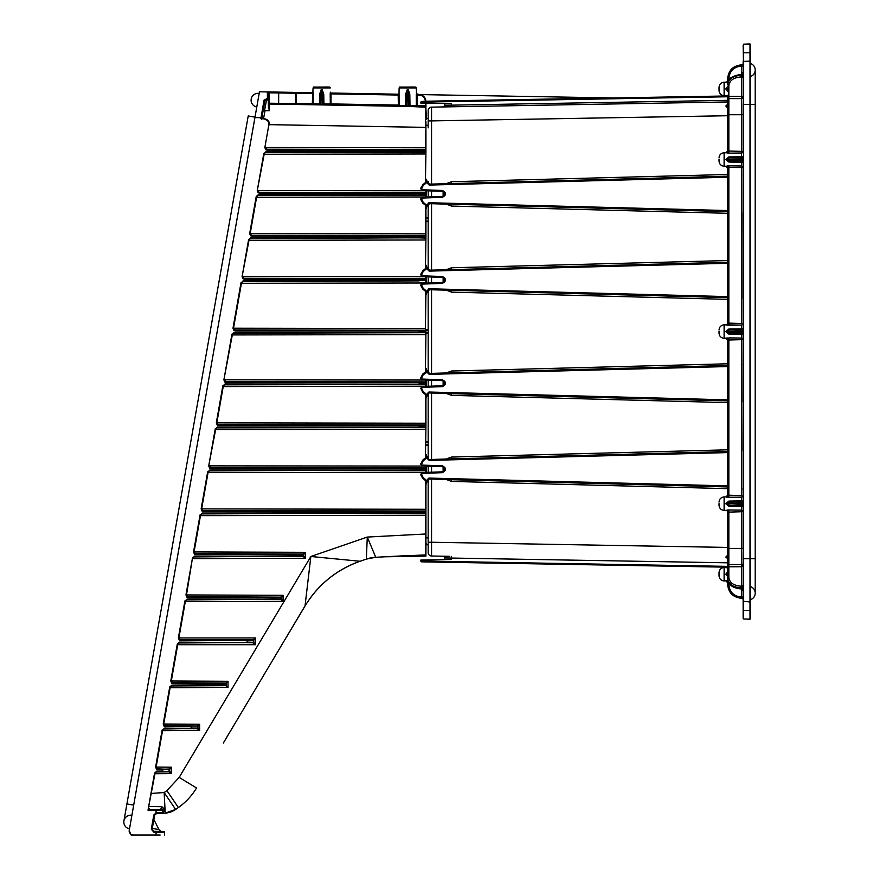 <?xml version="1.0" encoding="UTF-8"?>
<svg xmlns="http://www.w3.org/2000/svg" width="879" height="879" viewBox="0 0 879 879"><rect width="100%" height="100%" fill="white"/><g stroke="black" fill="none" stroke-linecap="round" stroke-linejoin="round"><path stroke-width="1.32" d="M750.018 599.808A6.878 6.878 0 0 0 750.018 586.48A6.878 6.878 0 0 1 750.018 599.808A6.878 6.878 0 0 0 750.018 586.48M750.018 63.343A6.878 6.878 0 0 1 750.018 76.671A6.878 6.878 0 0 0 750.018 63.343A6.878 6.878 0 0 1 750.018 76.671M425.93 442.027L428.172 442.071L425.93 442.027M428.172 444.785L425.93 444.829M425.93 330.174L428.172 330.207L425.93 330.174L428.172 330.207L428.172 332.932L425.93 332.976M425.93 218.322L428.172 218.355L425.93 218.322M428.172 221.079L425.93 221.112M425.93 208.73L426.447 206.082L425.766 207.894M426.447 207.048L426.447 208.532L426.447 207.048M426.447 181.448L426.447 179.272L426.447 181.448M425.766 179.909L426.447 180.755L425.93 179.074M426.447 190.765L426.447 197.039M428.172 118.379L425.93 118.423L426.447 119.258L425.93 117.314M426.447 119.258L426.447 118.412L426.447 119.258M426.447 118.412L425.93 109.139L425.93 118.918M426.447 292.125L426.447 294.575L426.447 292.125M425.766 293.938L426.447 293.092L425.93 294.751M426.447 267.491L426.447 265.315L426.447 267.491M425.93 265.139L426.447 266.798L425.766 265.963M426.447 276.808L426.447 283.082M426.447 395.374L426.447 397.824L426.447 395.374M425.766 397.187L426.447 396.341L425.93 398M426.447 370.751L426.447 368.576L426.447 370.751M425.766 369.213L426.447 370.048L425.93 368.4M426.447 380.069L426.447 386.331M426.447 544.738L426.447 543.892L425.93 544.76L428.172 544.771L428.172 551.616L428.172 542.244L428.172 552.572L428.172 544.771L425.93 544.727M425.93 484.076L426.447 481.417L425.766 483.23M426.447 482.395L426.447 483.868L426.447 482.395M426.447 456.794L426.447 454.619L426.447 456.794M425.766 455.256L426.447 456.091L425.93 454.443M426.447 466.112L426.447 472.375M743.14 597.302L743.14 598.039L743.14 597.05L741.612 597.05L741.634 598.247A1.549 1.549 0 0 1 743.14 599.797L743.634 588.655L740.931 588.556L740.931 587.842L743.634 587.875L740.953 586.172L740.931 587.842C732.833 587.205 728.405 584.03 727.647 578.294L727.647 512.149L727.647 548.397L728.834 548.397L728.834 509.985L726.098 510.369M741.964 589.82L743.14 591.062L743.14 601.643M743.118 565.593L741.612 564.527L741.447 566.757L728.834 566.779L727.647 565.768L728.834 564.549L741.612 564.527L743.118 565.593L741.447 566.757L741.447 586.183A1.725 1.22 0 0 0 743.14 584.964L743.14 570.449M750.018 610.356L743.634 610.356L743.14 618.453L743.14 601.247L750.018 601.983L750.018 619.201L743.634 618.97L750.018 619.201M743.14 590.93L743.14 588.512M743.14 591.435L743.14 590.644M743.14 588.798L743.14 591.029M743.14 592.578L743.14 593.721L743.14 592.578M743.14 591.248L743.14 589.545M743.14 589.084L743.14 590.842M743.14 585.084L743.14 584.502M743.14 557.143L743.634 587.875L743.634 558.725L750.018 558.725L750.018 104.425L755.182 104.425L755.182 558.725L750.018 558.725L750.018 601.983L743.14 601.247M750.018 61.156L743.634 61.387L743.634 44.17L750.018 43.95L750.018 104.425L743.634 104.425L743.634 75.275L740.931 75.308L740.931 74.583L743.634 74.484L738.536 74.825M743.14 63.64L743.14 63.343A1.549 1.549 0 0 1 741.634 64.892L741.612 66.101L741.634 64.892L741.612 66.101L741.634 64.892L740.931 64.914C732.833 65.958 728.405 70.54 727.647 78.681L727.647 80.45L727.647 78.681L727.647 80.45L727.647 78.681L728.834 78.681C729.526 71.254 733.558 67.068 740.953 66.123L741.612 66.101L741.634 64.892L741.612 66.101L743.14 66.101L743.14 72.078L741.964 73.331M743.14 63.343L743.14 65.881M743.14 97.305L743.14 78.187A1.725 1.22 180 0 0 741.447 76.967L741.447 96.393L743.118 97.547L741.612 98.624L743.118 97.547M743.14 80.978L743.14 76.814M743.14 72.485L743.14 74.341M743.634 74.374L743.14 45.29M743.14 61.409L743.14 64.222M728.834 153.166L741.612 153.001A1.549 1.428 180 0 0 743.14 151.573L743.14 114.742L743.14 151.419L727.647 151.001A1.725 1.725 0 0 1 725.955 152.726L728.834 153.166L728.834 114.742L727.647 114.742L727.647 151.001L727.647 96.976M727.647 104.337L725.966 105.865L727.647 104.997L727.647 97.756M727.647 104.997L725.966 105.865M449.828 106.82L451.498 106.788L451.509 105.15L444.807 105.216L451.509 105.15L451.509 103.59L428.359 103.184L429.227 103.206L429.183 101.162L727.647 95.954L427.941 101.184L426.886 102.063L428.293 102.008L427.414 101.195A0.857 0.857 0 0 1 428.293 102.008L425.919 101.228L425.59 99.349M420.777 102.03L423.184 101.272L420.766 102.162L426.886 102.063L426.952 103.162L422.645 103.085L422.645 102.14L423.184 101.272L427.425 101.195L428.359 103.184L429.227 103.206L428.359 103.184L428.293 102.008L429.183 102.03M442.335 100.942C446.609 100.865 446.609 100.865 442.335 100.942C446.609 100.865 446.609 100.865 442.335 100.942M428.359 103.184L444.807 103.48L442.324 103.436L444.807 103.48L444.807 105.216L444.807 103.48L442.324 103.436L451.509 103.59M420.766 103.052L420.766 102.162L420.766 103.052L422.645 103.085M447.092 106.864L444.356 106.908L447.092 106.864M444.807 105.216A1.725 1.725 0 0 1 443.126 106.93M428.172 110.578A3.439 3.439 0 0 1 431.556 107.139A3.439 3.439 0 0 0 428.172 110.578L428.172 120.895L431.556 120.895L431.556 107.139L727.647 101.964L451.498 106.788M426.952 103.162L442.324 103.436M428.172 120.895L428.172 127.873M428.172 190.831L428.172 196.973L428.172 190.831M428.172 206.345L428.172 267.513L428.172 206.345M428.172 276.874L428.172 283.016L428.172 276.874M428.172 292.388L428.172 370.762L428.172 292.388M428.172 380.124L428.172 386.277L428.172 380.124M428.172 395.638L428.172 456.805L428.172 395.638M428.172 466.167L428.172 472.32L428.172 466.167M428.172 535.278L428.172 481.681L428.172 542.244L431.556 542.244L431.556 556.011A3.439 3.439 0 0 1 428.172 552.572A3.439 3.439 0 0 0 431.556 556.011L448.916 556.319M727.647 555.143L725.966 556.945L727.647 558.802M743.14 547.628L743.14 506.798L741.623 505.304L743.634 504.183L743.14 547.628M725.966 106.194L727.647 108.007M741.667 98.613L741.447 96.393L728.834 96.36L727.647 97.371L728.834 98.602L741.612 98.624L741.612 114.742L743.14 114.742L743.14 104.425L743.14 115.523M740.953 157.802L728.834 158.011A1.209 1.209 0 0 0 727.647 159.22L728.834 158.011L741.612 157.791L740.953 157.802L740.931 159.011L727.647 159.747L740.931 159.967L740.931 159.011L743.634 158.956L741.623 157.835L743.14 156.352L743.634 158.956L743.14 104.425L743.14 151.573A1.549 1.428 180 0 1 741.612 153.001L741.612 114.742L728.834 114.742L728.834 85.702C729.537 80.45 733.58 77.539 740.953 76.967L743.634 75.275L743.14 106.007M743.14 93.998L743.14 92.702M743.14 96.888L743.14 97.723M447.092 556.286L444.356 556.231M443.521 556.22L449.828 556.33M443.126 556.209A1.725 1.725 0 0 1 444.807 557.934L444.807 559.67L451.509 559.549L426.952 559.978L444.807 559.67L426.952 559.978L427.425 561.945L421.612 561.846L423.184 561.879L421.612 561.846L423.184 561.879L422.645 560.055L420.766 560.088L421.612 561.846L423.184 561.879M727.647 562.813L444.807 557.934M421.942 560.066L426.952 559.978M444.807 559.67L442.324 559.714M429.183 561.121L428.293 561.11A0.857 0.857 0 0 1 427.425 561.945L726.856 567.175L427.425 561.945A0.857 0.857 0 0 0 428.293 561.132L428.359 559.956L429.227 559.945L428.359 559.956L429.227 559.945L429.183 561.165L727.647 566.373M442.335 562.208C446.609 562.285 446.609 562.285 442.335 562.208C446.609 562.285 446.609 562.285 442.335 562.208M742.997 212.729L743.14 328.328A1.549 1.549 0 0 1 741.612 329.878L728.834 330.097A1.209 1.209 0 0 0 727.647 331.306L728.834 330.097L741.623 329.922L743.14 328.328L743.634 331.042L741.623 329.922L743.14 328.438L743.14 162.626L741.623 161.132L743.634 160.011L743.14 167.439L742.546 166.57L743.14 167.439L742.997 298.783M428.359 183.293L429.238 184.15L428.359 181.997L426.952 181.338M727.647 176.207L429.238 184.15M420.854 187.919L420.766 188.864L422.425 190.633L420.766 188.864L422.645 184.854L426.897 181.382M427.018 181.272L427.029 181.272A0.857 0.857 -118.7 0 0 426.886 181.371L428.293 182.03A0.857 0.857 -118.7 0 0 427.018 181.272A0.857 0.857 0 0 0 426.886 181.371L422.645 184.854L423.184 185.513L421.612 188.886L420.766 188.864L422.645 184.854M421.612 198.918L420.766 198.951L422.645 202.95L423.184 202.291L421.612 198.918L422.425 197.182L420.766 198.885L422.425 197.182L442.324 196.478C445.543 194.764 445.543 193.039 442.324 191.325L422.425 190.633L421.612 188.886M426.952 206.466L428.359 205.807L429.238 203.653L727.647 211.597M427.029 206.532L427.018 206.532A0.857 0.857 -61.3 0 0 428.293 205.774L426.886 206.444A0.857 0.857 -61.3 0 0 427.018 206.532A0.857 0.857 0 0 1 426.886 206.444L422.645 202.95L420.788 199.489M727.647 174.492L451.498 181.722L451.509 183.436L450.455 183.557M450.455 204.258L451.509 204.367L451.498 206.082L446.268 204.137M429.238 203.653L429.183 202.73L428.205 203.016L427.414 205.763L423.184 202.291M743.14 213.366L743.14 260.261M727.647 262.25L429.238 270.194L428.359 268.04L426.952 267.381M420.854 273.962L420.766 274.907L422.425 276.676L420.766 274.907L422.645 270.897L426.897 267.425M427.392 268.062L428.293 268.073A0.857 0.857 -118.7 0 0 427.018 267.326L427.029 267.315A0.857 0.857 -118.7 0 0 426.886 267.414L427.425 269.392L429.183 271.117L429.183 270.26L427.425 269.392M442.324 282.522L442.335 283.39L422.436 284.082L421.612 284.961L423.184 288.334L422.645 288.993L420.766 284.939L422.425 283.225L442.324 282.522C445.543 280.808 445.543 279.082 442.324 277.368L422.425 276.676L421.612 274.929L423.184 271.556L422.645 270.897L426.886 267.414A0.857 0.857 0 0 1 427.018 267.326M426.952 292.509L428.359 291.85L429.227 289.707L727.647 297.64M427.029 292.575L427.018 292.575A0.857 0.857 -61.3 0 0 428.293 291.817L426.886 292.487A0.857 0.857 -61.3 0 0 427.018 292.575A0.857 0.857 0 0 1 426.886 292.487L422.645 288.993L420.788 285.532M422.436 284.082L422.425 283.225L420.766 284.994M727.647 260.536L451.498 267.765L451.509 269.49L450.455 269.6M450.455 290.301L451.509 290.411L451.498 292.125L446.268 290.18M429.227 289.707L428.359 290.564M727.647 365.499L450.455 372.85M420.854 377.212L420.766 378.168L422.425 379.926L421.612 378.179L423.184 374.817L428.293 371.323A0.857 0.857 -118.7 0 0 427.018 370.575L427.029 370.575A0.857 0.857 -118.7 0 0 426.886 370.663L427.425 372.652L429.183 374.366L429.238 373.443L451.509 372.817L451.498 371.015L727.647 363.785M422.656 374.157L426.897 370.674M429.238 373.443L428.359 371.29L426.952 370.63M421.612 388.21L420.766 388.254L422.645 392.254L423.184 391.584L421.612 388.21L422.425 386.474L420.766 388.177L422.425 386.474L442.324 385.782C445.543 384.057 445.543 382.343 442.324 380.618L422.425 379.926L420.766 378.157L422.645 374.146L426.886 370.663A0.857 0.857 0 0 1 427.018 370.575M428.534 393.298L429.227 392.957L428.534 393.298M426.952 395.77L428.359 395.1L428.359 393.814M427.029 395.825L427.018 395.825A0.857 0.857 -61.3 0 0 428.293 395.067L426.886 395.737A0.857 0.857 -61.3 0 0 427.018 395.825A0.857 0.857 0 0 1 426.886 395.737L422.645 392.254L420.766 388.188M450.455 393.55L429.227 392.957M727.647 451.553L450.455 458.893M429.238 459.486L428.359 458.629L429.183 459.552L451.509 458.86L451.498 457.058L727.647 449.828M420.854 463.255L420.766 464.211L422.425 465.969L420.766 464.2L422.645 460.189L426.897 456.717M428.359 458.629L428.359 457.333L426.952 456.673M427.425 457.388L428.293 457.377A0.857 0.857 -118.7 0 0 427.018 456.619L427.029 456.619A0.857 0.857 -118.7 0 0 426.886 456.706L427.425 458.695L429.183 460.409L429.183 459.552L727.647 451.729M442.324 471.825L442.335 472.682L422.436 473.374L422.425 472.517L420.766 474.231L422.425 472.517L442.324 471.825C445.543 470.1 445.543 468.386 442.324 466.661L422.425 465.969L421.612 464.222L423.184 460.86L422.645 460.189L426.886 456.706A0.857 0.857 0 0 1 427.018 456.619M428.534 479.341L429.227 479L428.534 479.341M426.952 481.813L428.359 481.154L428.359 479.857M427.029 481.868L427.018 481.868A0.857 0.857 -61.3 0 0 428.293 481.11L426.886 481.78A0.857 0.857 -61.3 0 0 427.018 481.868A0.857 0.857 0 0 1 426.886 481.78L422.645 478.297L420.788 474.825M450.455 479.593L429.227 479M743.14 402.89L742.997 450.411M741.623 333.218L743.634 332.097L743.14 334.712L741.623 333.218L728.834 333.042L727.647 331.844A1.209 1.209 0 0 0 728.834 333.042L741.612 333.262A1.549 1.549 0 0 1 743.14 334.811L742.997 402.033M742.997 488.076L743.634 503.14L741.623 502.008L743.14 500.525L743.14 334.712L741.612 333.262M727.647 297.454L429.183 289.641L429.183 288.773L428.205 289.059L427.392 291.828L423.184 288.334M427.392 182.019L427.425 183.348L429.183 185.073L429.183 184.216L727.647 176.393M743.14 96.756L743.14 92.35L743.14 96.756M743.14 565.845L743.14 561.967M427.48 561.945A0.857 0.857 0 0 1 427.414 561.945L727.647 567.186L429.183 561.978L429.183 561.165L420.766 560.989L420.766 560.088L420.777 561.11M422.436 561.857L420.766 560.989L421.612 561.846L420.766 560.088L420.777 561.099M742.546 501.634L743.14 500.415A1.549 1.549 0 0 1 741.612 501.964L728.834 502.195L742.546 501.634L741.612 500.92L728.834 501.107L725.955 503.447L727.647 503.392L728.834 502.195A1.209 1.209 0 0 0 727.647 503.392L740.931 504.139L740.931 503.184L725.955 503.876L728.834 506.205L741.612 506.403L741.612 510.15L742.546 510.754L741.612 511.732L742.546 510.754L743.14 511.611L743.14 548.397L743.14 511.611L741.612 510.15L728.834 509.985M727.647 578.69L727.647 578.69C728.405 584.447 732.833 587.732 740.931 588.556L740.931 588.93C732.493 588.051 728.065 584.634 727.647 578.69M743.14 339.525L741.612 338.052L742.546 338.657L741.612 339.646L742.546 338.657L743.14 339.525L743.14 335.426M422.436 473.374L421.612 474.264L423.184 477.627L427.414 481.11L428.205 478.352L429.183 478.077L727.647 485.889M727.647 400.703L429.183 392.891L429.183 392.034L428.205 392.309L427.392 395.089M727.647 571.888L725.955 573.998L727.647 576.547M726.087 567.504L727.383 567.79M727.647 567.823L724.109 567.482L724.109 580.953L728.834 580.536L725.955 580.975A1.725 1.725 180 0 1 727.647 582.7L727.647 584.469L727.647 582.7L728.834 582.129M741.458 586.359L743.14 585.392L743.14 577.624M743.14 570.801L743.14 566.395M725.955 331.79L740.931 332.053L740.931 331.097L725.955 331.79L728.834 334.119L741.612 334.317L742.546 333.602M743.14 156.132A1.549 0.604 0 0 1 741.612 156.737L728.834 156.934L725.955 159.275L727.647 159.747A1.209 1.209 0 0 0 728.834 160.956L727.647 159.747L725.955 159.703L728.834 162.033L741.612 162.23A1.549 0.604 180 0 1 743.14 162.835M727.647 159.22A1.209 1.209 0 0 1 728.834 158.011L728.834 156.934M727.405 337.986L724.109 338.305L724.109 324.834L741.612 325.087L742.546 324.483L741.612 323.505L727.647 323.087L727.647 167.966L728.834 167.406L728.834 165.812L741.612 165.966L742.546 166.57L741.612 167.559L742.546 166.57L741.612 165.966L741.612 161.176L728.834 160.956L741.612 161.176A1.549 1.549 0 0 1 743.14 162.725A1.549 1.549 0 0 0 741.612 161.176L741.623 161.132M727.647 159.747A1.209 1.209 0 0 0 728.834 160.956L728.834 162.033M727.647 503.392A1.209 1.209 0 0 1 728.834 502.195L728.834 501.107M728.834 330.097L728.834 329.021L725.955 331.361M727.647 503.931A1.209 1.209 0 0 0 728.834 505.128L727.647 503.931A1.209 1.209 0 0 0 728.834 505.128L741.612 505.359L728.834 505.128L728.834 506.205M741.623 505.304L741.612 505.359A1.549 1.549 0 0 1 743.14 506.908L741.612 505.359M743.634 61.387L743.634 74.484M741.612 506.403L742.546 505.689M727.405 510.073L728.823 509.985M727.647 495.174L725.955 496.899L728.834 497.338L741.612 497.173L742.546 496.569L741.612 495.591L727.647 495.174L727.647 340.074L727.647 495.174A1.725 1.725 0 0 1 725.955 496.899L724.109 496.921L724.109 510.391L725.955 510.424A1.725 1.725 0 0 1 727.647 512.149L741.612 511.732L741.656 564.538M727.647 340.063L725.955 338.338A1.725 1.725 180 0 1 727.647 340.052L741.612 339.646L741.612 495.591L742.546 496.569L741.612 497.173L727.658 497.272M726.746 497.129L726.12 496.965M741.612 500.92L741.513 497.173M728.834 584.469L727.647 584.469L727.647 582.7L727.647 584.469C728.405 592.6 732.833 597.193 740.931 598.225L741.634 598.247L741.612 597.05L741.634 598.247L741.612 597.05L740.953 597.028C733.558 596.072 729.526 591.886 728.834 584.469L728.834 582.799M740.953 597.028L740.931 598.225L741.634 598.247M727.647 582.7L725.955 580.986M741.612 334.317L741.612 338.052L728.834 337.899L728.834 497.338M742.546 329.548L741.612 328.834L728.834 329.021M728.834 325.252L728.834 167.406L741.612 167.559L741.612 323.505L742.546 324.483L741.612 325.087L727.658 325.186M726.746 325.032L726.12 324.878M741.612 328.834L741.513 325.087M742.546 496.569L743.14 495.701L742.546 496.569M727.405 165.9L728.823 165.812M728.834 165.812L725.955 166.252A1.725 1.725 180 0 1 727.647 167.966L727.647 323.087A1.725 1.725 180 0 1 725.955 324.812M728.834 81.011L727.647 80.45A1.725 1.725 180 0 1 725.955 82.165L728.834 82.604M727.647 86.603L725.955 88.724L727.647 91.262M725.955 82.165L723.714 82.219M726.746 82.395L726.12 82.23M727.405 95.35L725.955 95.701A1.725 1.725 180 0 1 726.856 95.976M743.14 156.242A1.549 1.549 0 0 1 741.612 157.791L741.612 153.001M724.109 82.197C721.022 82.549 719.341 84.263 719.044 87.362L719.044 88.933C719.044 86.911 719.044 86.911 719.044 88.933C719.044 90.955 719.044 90.955 719.044 88.933C719.044 86.911 719.044 86.911 719.044 88.933L719.044 90.504C719.341 93.603 721.022 95.317 724.109 95.668L724.109 82.197C721.022 82.549 719.341 84.263 719.044 87.362L719.044 90.504C719.341 93.603 721.022 95.317 724.109 95.668L726.845 95.976M719.044 574.218C719.044 576.239 719.044 576.239 719.044 574.218C719.044 572.196 719.044 572.196 719.044 574.218L719.044 572.636C719.341 569.548 721.022 567.823 724.109 567.482C721.022 567.823 719.341 569.548 719.044 572.636L719.044 575.811L719.044 572.636M719.044 503.656C719.044 505.678 719.044 505.678 719.044 503.656C719.044 501.634 719.044 501.634 719.044 503.656L719.044 505.238L719.044 503.656M719.044 331.57C719.044 333.591 719.044 333.591 719.044 331.57C719.044 329.548 719.044 329.548 719.044 331.57L719.044 333.152L719.044 331.57M719.044 159.484C719.044 161.505 719.044 161.505 719.044 159.484C719.044 157.462 719.044 157.462 719.044 159.484L719.044 161.055L719.044 159.484M728.834 333.042L728.834 334.119M725.955 574.426L727.647 574.481M727.647 573.943L725.955 573.998M725.955 89.142L727.647 89.197M727.647 88.669L725.955 88.724M728.834 85.702L727.647 84.845C728.405 79.121 732.833 75.935 740.931 75.308L740.953 76.967M741.92 74.188L743.14 72.891L740.931 74.583C732.833 75.407 728.405 78.703 727.647 84.461C728.801 79.846 730.119 77.462 731.592 77.33L740.953 74.572M738.536 588.315L741.447 588.589L743.14 590.249L741.458 588.776L743.634 588.655L743.14 610.356M741.458 76.792L743.14 77.748M725.966 556.945L727.647 558.143M725.966 557.286L727.636 558.374M743.14 548.397L728.834 548.397L728.834 577.448L727.647 578.294M727.647 365.686L429.183 373.509L427.425 372.652M421.612 378.179L420.766 378.157L422.645 374.146L423.184 374.817M421.612 284.961L420.766 284.928M427.425 290.499L428.293 290.499L428.359 291.85M427.425 393.748L428.293 393.748L428.359 395.1M427.414 101.195A0.857 0.857 0 0 1 427.535 101.206L425.919 101.228M727.647 96.767L428.293 102.008M423.184 477.627L422.645 478.297L420.766 474.308L421.612 474.264M427.425 479.791L428.293 479.791L428.359 481.154M727.647 486.757L429.183 478.934L429.183 478.077M421.612 274.929L420.766 274.907L422.645 270.897M428.359 457.333L428.293 458.695L427.425 458.695M421.612 464.222L420.766 464.2L422.645 460.189M427.425 204.455L429.183 203.598L727.647 211.41M428.359 181.997L428.293 183.348L427.425 183.348M725.955 567.449A1.725 1.725 180 0 0 726.856 567.175M131.894 815.294A6.878 6.878 0 0 0 123.818 822.074A6.878 6.878 0 0 0 129.51 828.853A6.878 6.878 0 0 1 123.928 820.876L123.928 820.876A6.878 6.878 0 0 0 129.51 828.853L129.477 829.04M256.789 106.985A6.878 6.878 0 0 1 251.207 99.008A6.878 6.878 0 0 1 259.184 93.427A6.878 6.878 0 0 0 251.207 99.008A6.878 6.878 0 0 0 256.789 106.985A6.878 6.878 0 0 1 251.207 99.008A6.878 6.878 0 0 1 259.184 93.427M294.718 92.405L312.177 92.702L294.718 92.405L312.177 92.702L313.221 93.526L313.023 91.855L312.144 92.702L259.47 91.79L129.51 828.853M255.141 116.358L256.218 110.271M285.994 103.458L295.575 103.634L296.41 104.48L330.987 105.084L331.009 93.866L398.407 95.042L399.242 95.031L399.033 93.361L398.165 94.207L398.396 106.26L405.373 106.381L286.345 104.304L296.41 104.48L296.476 103.315L295.619 103.304L295.487 93.24L269.04 92.8L269.216 103.206L285.994 103.458L286.345 104.304L269.205 104.052L269.216 103.206L268.359 103.206A0.857 0.857 179 0 0 269.205 104.052L269.315 110.677L263.129 110.71L264.865 100.865L268.293 99.668L268.172 92.767A0.857 0.857 0 0 0 267.326 91.921L268.293 91.943M263.469 118.643L262.623 118.489A0.857 0.857 0 0 1 261.931 117.5L260.854 118.709L265.172 118.94C268.205 119.786 269.6 121.785 269.359 124.917C269.6 121.785 268.205 119.786 265.172 118.94L262.601 118.489L261.931 117.5L261.568 119.533L262.392 114.852M264.997 110.875L263.524 118.654M269.392 124.653L425.414 127.378L425.414 105.568L425.425 106.733L411.449 106.491M406.131 105.535L406.977 105.876L405.373 106.381L425.425 106.733L417.096 106.579L425.425 106.733L417.096 106.579L417.075 95.031L419.151 95.075C422.953 95.503 425.04 97.624 425.414 101.437M409.812 94.042L409.153 94.042L409.35 105.623A0.857 0.857 91 0 0 410.196 106.469L409.999 105.623L409.306 105.711L410.108 106.458L417.064 106.579L416.25 105.744L409.999 105.623L409.812 94.042L408.175 89.537L407.296 89.537L405.669 94.042L405.252 106.381L295.289 104.458L319.231 104.876L320.11 104.03L319.231 104.876L319.462 104.03L313.122 103.579L312.298 103.59L312.375 104.755L313.21 103.909L312.342 104.755L296.432 104.48M268.447 108.315L268.172 92.767L267.315 91.921L294.091 92.394L268.776 91.954M268.48 110.128L269.315 110.677M268.381 104.326L268.425 106.744M313.078 87.922C314.946 86.483 309.935 87.296 322.67 87.076C332.416 86.9 329.218 87.142 330.317 87.922L313.078 87.922L312.298 103.59L313.1 103.601M312.298 103.59L296.476 103.315L295.937 92.416M261.898 117.643L264.865 100.865L264.03 100.14L261.03 117.698L254.921 117.588M265.359 147.584L266.864 149.507M266.04 149.232L425.414 149.507L425.425 147.793L265.37 147.507M260.854 118.709L262.601 118.489L261.909 117.5M159.231 835.05L133.542 835.05C130.51 834.72 129.103 833.039 129.301 829.996M161.209 813.416L156.209 813.756L154.638 815.185L152.144 829.304L151.309 829.15L153.814 832.182L156.066 832.226L156.066 835.05L155.44 835.05M156.044 812.921L153.803 815.031L154.638 815.185L156.187 813.767L162.011 813.361L164.406 810.965L162.802 812.493L162.802 810.449L156.044 810.35L156.044 812.921M156.912 768.806L169.548 769.389L171.24 767.202L169.043 768.905L169.043 771.872L171.24 773.575L169.548 771.355L169.548 769.554L162.78 769.718L162.78 771.07L156.759 771.114L155.067 773.07L156.528 771.773M162.538 730.691L155.616 767.048L156.495 769.246L162.78 769.718L157.616 769.015M162.648 730.108L164.12 728.779M170.13 687.664L163.208 724.01L164.087 726.197L191.172 726.768L191.172 727.977L197.94 728.164L197.94 726.439L199.632 724.219L197.423 725.922L197.423 728.812L199.632 730.526L197.94 728.295L163.406 728.999M171.932 685.093L226.332 685.027L226.332 683.532L226.332 685.17L171.932 685.093L169.746 686.938L171.921 685.609L170.24 687.026L163.703 724.098L165.219 725.966M172.976 683.609L170.79 680.983L171.669 683.181L172.976 683.609L219.563 683.862L219.563 685.356M171.273 681.247L172.998 682.961L171.295 681.027L177.811 644.098L179.492 642.769L179.525 642.109L177.316 643.966L179.294 642.769M185.304 601.621L178.887 637.967L180.602 639.89L178.382 637.923L179.261 640.121L247.098 640.033L247.098 642.109L253.866 642.329L253.866 640.187L255.558 637.945L253.35 639.67L253.35 642.988L255.558 644.714L253.866 642.472L178.569 642.988M186.93 599.709L185.414 601.016L186.875 599.709M186.447 595.193L188.172 596.907L185.963 594.94L186.842 597.127L188.161 597.566L274.633 597.863L274.633 598.753L281.39 598.951L281.39 597.522L283.082 595.292L280.884 596.995L280.884 599.61L283.082 601.324L281.39 599.093L186.15 599.939M194.512 556.682L192.501 557.879L186.469 595.028L188.15 597.05L274.622 597.346M202.104 513.677L200.577 514.973L202.247 513.677L200.588 514.951L193.545 551.924L194.435 554.111L296.992 554.902L296.992 555.671L303.76 555.869L303.76 554.55L305.452 552.32L303.244 554.034L303.244 556.539L305.452 558.253L303.76 556.022L193.721 556.923M425.414 513.358L425.93 554.155L425.93 512.842L202.28 513.017L200.588 514.951M209.685 470.65L208.169 471.935L201.137 508.886L202.016 511.084L203.335 511.512L419.151 511.38L419.162 512.644L425.93 512.842L425.93 480.989L425.414 511.007L202.39 510.611M208.048 472.616L425.425 472.232L425.414 470.342L419.437 470.144L209.872 469.99L208.169 471.935M215.641 429.523L208.719 465.87L209.609 468.067L210.916 468.496L419.151 468.342L419.162 469.628L425.93 469.836L425.93 468.65L425.93 470.001L208.883 470.891M215.751 428.952L217.223 427.623M216.816 422.898L218.519 424.821L216.311 422.854L217.19 425.051L218.508 425.48L419.151 425.315L419.162 426.612L425.93 426.82L425.93 425.623L425.93 426.985L425.425 429.227L215.63 429.589M223.332 385.925L224.815 384.595M233.968 332.965L232.441 334.262L223.892 379.838L224.771 382.035L226.09 382.464L419.151 382.288L419.162 383.596L425.93 383.804L425.93 382.596L425.93 383.98L425.425 386.222L223.222 386.573M234.144 332.306L419.437 332.493L234.144 332.306L232.452 334.24M241.439 283.236L232.99 328.219L233.88 330.405L235.187 330.845L419.151 330.647L419.162 331.987L425.93 332.185L425.93 330.954L425.93 332.372L425.93 330.954L235.187 330.845M243.252 280.676L241.549 282.609L243.252 280.676L425.93 280.577L425.93 279.313L425.425 282.994L241.428 283.313M250.724 238.308L249.131 239.604L242.099 276.599L242.978 278.786L244.296 279.225L419.151 279.006L419.151 280.884L243.022 281.335M249.01 240.297L425.425 239.989L425.414 238.077L419.437 237.868L250.834 237.649L249.142 239.582M250.163 233.836L251.899 235.55L249.68 233.583L250.559 235.77L251.877 236.198L419.151 235.979L419.162 237.352L425.93 237.561L425.93 236.286L425.93 237.748L249.812 238.572M256.613 197.182L258.426 194.622L256.228 196.467L258.195 195.281M265.832 152.254L264.304 153.55L257.272 190.556L258.151 192.754L259.47 193.182L419.151 192.951L419.162 194.336L425.93 194.545L425.93 193.259L425.93 194.742L425.425 196.984L256.602 197.27M264.183 154.254L425.425 153.968L425.414 152.045L419.437 151.836L266.007 151.595L264.315 153.528M264.854 147.54L268.853 124.829L264.854 147.54L265.733 149.738L267.051 150.166L419.151 149.913L419.162 151.331L425.93 151.529L425.93 150.232L425.414 152.254L264.975 152.528M148.837 808.405L149.672 809.394L148.013 810.207L155.078 773.059L156.649 771.773M149.166 806.57L161.89 806.702L161.967 809.581L154.352 809.449M130.773 821.667L131.608 816.965M131.883 815.371L132.542 811.669M129.455 829.128L129.707 827.699M292.487 92.877L293.015 92.372L291.641 92.35L295.069 92.405M293.795 92.383L296.377 92.427M282.511 92.185L279.621 92.141M291.96 92.35L289.323 92.306M259.47 91.79L267.326 91.921L268.172 92.767A0.857 0.857 0 0 0 267.326 91.921L268.172 92.767L269.04 92.8L269.051 91.954L277.215 92.614M291.641 92.35L292.993 92.372M294.707 92.394L296.366 93.262M287.18 92.273L288.51 92.295M287.576 92.273L286.356 92.251L287.697 92.273L287.048 92.778M286.422 92.251L287.697 92.273M286.993 92.262L281.137 92.669M156.583 771.773L169.043 771.872L155.836 771.993M170.987 685.972L225.815 685.686L228.024 687.4L228.024 681.302L225.815 683.016L226.332 683.532M425.93 554.792L425.93 556.088L425.93 554.792M425.93 109.139L425.93 108.194M425.93 103.151L425.93 105.59L425.93 103.151L425.93 105.59L425.93 103.151L425.93 105.59L409.999 105.623M409.306 105.711L408.504 105.898L409.35 105.623A0.857 0.857 91 0 0 410.196 106.469L425.93 107.249L425.93 105.59M425.93 150.023L425.93 121.467M425.425 182.579L425.93 151.737M425.93 190.82L425.93 193.061L425.93 190.82M425.93 193.061L259.47 193.182M425.425 197.072L425.93 194.742M425.93 236.099L425.93 205.653L425.414 235.583L250.878 235.275M425.425 268.622L425.93 237.748M425.93 279.126L425.93 276.797L425.414 278.61L243.307 278.302M425.425 283.115L425.93 280.764M425.414 330.163L425.93 291.696L425.414 330.262L234.221 329.922M425.93 330.779L419.151 330.647M419.437 332.493L425.93 332.185L425.414 332.976M425.425 371.872L425.93 332.372L425.425 334.602L232.32 334.943M425.93 382.42L425.93 380.047L425.414 381.904L225.123 381.552M425.425 386.364L425.93 383.98M425.93 425.447L425.93 394.946L425.414 424.931L217.542 424.568M425.425 457.915L425.93 426.985M425.93 468.485L425.93 466.09L425.414 467.969L209.971 467.595M425.414 470.342L425.425 472.408M425.93 127.378L425.425 147.793L425.93 127.378M203.335 511.512L419.162 511.897L425.93 511.688L425.414 511.007L425.93 512.842M286.84 636.506L305.024 606.016L310.858 556.495L360.082 561.263L366.334 559.11L367.29 537.058L375.74 557.275L405.12 555.737M394.682 556.286L385.705 556.759M384.826 556.803L385.551 556.77M425.93 556.088L384.782 556.803L425.458 554.913L385.42 556.77M420.283 94.69L417.272 94.536L416.426 93.69L416.239 95.02L417.075 95.031M416.426 93.69L419.162 94.569C423.282 95.042 425.535 97.327 425.93 101.459M156.759 771.114L155.078 773.059M197.423 728.68L164.34 728.636L162.659 730.053L156.11 767.136L157.802 769.674M163.703 724.098L165.395 726.109L191.172 726.252M171.295 681.071L177.811 644.087M179.525 642.109L247.087 642.626L179.514 642.626L177.822 644.054M280.884 599.456L187.095 599.566L185.414 600.994L178.887 638.011L180.459 639.89M200.478 515.577L194.028 552.177L195.556 553.891M303.244 556.385L194.688 556.55L192.995 557.967M194.05 552.012L195.621 553.891M157.737 769.026L156.121 767.092L171.24 767.202L171.24 773.575L154.957 773.718M156.099 767.301L157.671 769.015M162.78 771.575L169.043 771.74M225.815 683.159L226.332 683.675L219.563 683.862L225.815 683.016L172.075 682.73M179.668 639.67L253.35 639.67L253.866 640.33L247.098 640.549L180.591 640.549M303.244 554.188L303.76 554.704L296.992 554.902L303.244 554.034L194.808 553.649M425.93 468.65L210.916 468.496M425.93 425.623L218.508 425.48M425.93 382.596L226.09 382.464M425.93 279.313L244.296 279.225M425.93 236.286L251.877 236.198M425.93 150.232L267.051 150.166M169.548 769.389L169.548 771.355M281.39 597.489L281.39 599.093M208.059 472.55L201.643 508.93L203.148 510.853M201.643 508.974L203.203 510.853M216.465 427.875L425.414 427.502L217.443 427.48L215.762 428.908M209.235 465.914L210.74 467.837M209.224 465.958L210.795 467.837M224.046 384.848L425.414 384.497L225.035 384.453L223.343 385.881L216.805 422.942L218.377 424.821M232.441 334.295L232.342 334.866M226.024 381.805L224.398 379.882L225.903 381.805M224.398 379.926L225.958 381.805M242.23 281.599L419.151 280.884M243.131 281.335L241.549 282.631L243.076 281.335M235.067 330.185L233.495 328.306L241.549 282.609M244.164 278.566L242.593 276.687L244.109 278.566M257.393 195.556L425.414 195.259L258.415 195.138L256.723 196.555L250.185 233.671M257.778 190.6L259.283 192.523M257.767 190.644L259.338 192.523M265.348 147.628L266.919 149.507M406.175 105.623L405.252 106.381L331.031 105.084L330.295 103.909L323.922 104.118L323.758 94.042L322.132 89.537L321.253 89.537L319.626 94.042L319.462 104.03L320.11 103.788L319.462 103.788M410.141 106.458L408.482 106.469L408.219 89.812L409.153 94.042L409.35 105.623A0.857 0.857 91 0 0 410.196 106.469L410.141 106.458M324.823 104.975L296.41 104.48M405.34 106.381L406.12 105.535L399.231 105.414L399.242 95.031M266.579 99.777L264.48 110.853M421.766 331.152L425.502 331.031M162.45 813.196L165.23 813.13L164.153 792.528L166.889 790.617L179.162 777.41L310.858 556.495L367.29 537.058L425.425 534.014L425.458 554.913M269.051 91.954L267.326 91.921L267.447 98.492L264.03 100.14M269.216 103.502L268.622 103.206M313.221 93.526L313.122 103.579M398.165 94.207L331.218 93.042L330.196 93.844L330.372 92.196L330.273 103.909L399.143 105.073M330.196 93.844L330.306 103.909M330.218 104.238L323.922 103.788M323.285 104.118L322.428 104.37L323.285 104.118L323.109 94.042L322.132 89.537M320.11 104.03L320.286 94.042L321.209 89.812L322.175 89.812L322.428 104.37L320.11 104.03M323.758 94.042L323.109 94.042M320.286 94.042L319.626 94.042M321.253 89.537L320.945 104.909M294.707 103.612L292.257 103.568M322.417 104.931L322.428 104.37M399.231 105.414L398.352 106.26L324.131 104.964L405.252 106.381L405.483 105.535M323.922 104.118L324.131 104.964L323.922 104.118M416.338 105.403L416.239 95.02M405.669 94.042L406.329 94.042L407.252 89.812L408.175 89.537M406.186 105.645L406.329 94.042L406.12 105.535A0.857 0.857 91 0 1 405.252 106.381A0.857 0.857 -89 0 0 406.12 105.535A0.857 0.857 91 0 1 405.252 106.381A0.857 0.857 -89 0 0 406.12 105.546A0.857 0.857 91 0 1 405.252 106.381A0.857 0.857 -89 0 0 406.12 105.546A0.857 0.857 91 0 1 405.252 106.381L406.131 105.205M407.296 89.537L406.977 105.876L408.504 105.898M417.096 106.579L410.196 106.469A0.857 0.857 -89 0 1 409.35 105.623A0.857 0.857 91 0 0 410.196 106.469A0.857 0.857 -89 0 1 409.35 105.623A0.857 0.857 -89 0 0 410.196 106.469A0.857 0.857 -89 0 1 409.35 105.634M331.229 93.042L331.042 93.866M399.121 87.922C401 86.483 395.979 87.296 408.713 87.076C418.459 86.9 415.262 87.142 416.36 87.922L399.121 87.922L399.022 93.361L398.154 94.207L399.033 93.361L398.154 94.207L330.229 93.02L398.22 94.207L330.229 93.02M154.572 772.971L148.013 810.207L156.044 810.35L156.044 809.482L149.496 809.372M142.156 835.05L131.158 835.05L129.191 830.644M164.527 835.05L164.527 832.347L156.066 832.226L156.066 831.358L153.814 831.314L157.737 831.391M156.187 812.91L162.802 812.493L162.011 813.361A0.857 0.857 0 0 0 162.802 812.493A0.857 0.857 0 0 1 162.011 813.361M132.311 835.05C129.85 833.655 128.839 832.028 129.279 830.172C128.839 832.028 129.85 833.655 132.311 835.05L133.542 835.05M131.553 834.567A4.307 4.307 0 0 1 129.444 832.039A4.307 4.307 0 0 0 131.553 834.567M164.406 810.965L164.417 809.076L161.89 806.702M166.505 812.998L165.252 813.097M162.725 813.306L161.253 813.405M175.635 809.449L165.23 813.13A20.646 20.646 0 0 0 175.635 809.449L178.371 807.537L175.635 809.449L164.153 792.528L151.485 793.418M305.068 605.818L224.09 741.755M223.354 742.997L224.233 741.535M287.466 635.451L286.565 636.978M375.74 557.275L366.334 559.11A34.413 34.413 0 0 1 375.74 557.275A34.413 34.413 0 0 0 366.334 559.11L375.74 557.275M305.606 602.005L305.222 604.917M425.436 544.793L425.436 551.386M161.121 809.57L160.978 808.251M157.429 831.38L158.934 831.413M164.527 832.347A0.857 0.857 0 0 0 163.681 831.49A0.857 0.857 0 0 1 164.527 832.347A0.857 0.857 0 0 0 163.681 831.49L156.066 831.358M158.407 831.402L160.066 831.424M162.56 831.468L163.318 831.49M153.869 819.503L158.956 829.567L152.298 828.436M152.144 829.304L153.814 831.314L161.978 831.457L153.803 831.314L159.648 831.424M162.802 810.449A0.857 0.857 0 0 0 161.967 809.581L162.802 810.449L164.417 809.076M179.162 777.41L196.533 787.98C191.864 795.781 185.799 802.296 178.371 807.537L166.889 790.617M360.082 561.263C336.47 569.702 318.121 584.612 305.024 606.005A103.25 103.25 0 0 1 306.837 603.082M310.089 598.324A103.25 103.25 0 0 1 360.093 561.252M267.447 98.492L268.293 99.668M266.381 98.536L266.436 99.777M262.063 118.533L261.601 117.797M148.76 835.05L149.353 835.05M158.824 835.05L156.814 835.05M156.231 835.05L158.517 835.05M159.418 835.05L155.495 835.05M160.143 835.05L156.066 835.05M158.989 835.05L156.605 835.05M158.352 835.05L157.791 835.05M159.967 835.05L158.418 835.05M320.56 104.293L319.451 104.304L320.571 104.304M428.172 217.838L425.93 217.805M425.93 125.301L428.172 125.257M425.93 221.629L428.172 221.596M428.172 329.691L425.93 329.658M425.93 333.493L428.172 333.449M428.172 441.555L425.93 441.511M425.93 445.345L428.172 445.301M428.172 537.882L425.93 537.849M743.14 52.795L750.018 52.795M451.509 105.15L727.647 100.338M431.556 479.066L431.556 542.244L727.647 547.419M431.556 472.199L431.556 466.288M431.556 459.42L431.556 393.023M431.556 386.156L431.556 380.244M431.556 373.377L431.556 289.762M431.556 282.906L431.556 276.995M431.556 270.128L431.556 203.719M431.556 196.863L431.556 190.952M431.556 184.085L431.556 120.895L727.647 115.731M451.509 559.549L451.498 556.363M451.498 181.722L446.268 183.667M443.126 191.479L443.126 196.325M727.647 213.311L451.498 206.082M451.498 267.765L446.268 269.71M443.126 277.522L443.126 282.368M727.647 299.354L451.498 292.125M451.498 371.015L446.268 372.971M443.126 380.783L443.126 385.617M446.268 393.429L451.498 395.374L451.509 393.66L727.647 400.89M727.647 402.615L451.498 395.374M451.498 457.058L446.268 459.014M443.126 466.826L443.126 471.66M446.268 479.473L451.498 481.417L451.509 479.703L727.647 486.933M727.647 488.658L451.498 481.417M429.238 270.194L727.647 262.436M429.183 288.773L727.647 296.597M442.335 283.39C446.609 281.093 446.609 278.797 442.335 276.511L442.324 277.368M422.436 275.808L442.335 276.511M427.414 268.084L423.184 271.556M727.647 263.293L429.183 271.117M429.183 202.73L727.647 210.553M442.324 196.478L442.335 197.346L422.436 198.039M442.335 197.346C446.609 195.05 446.609 192.754 442.335 190.468L442.324 191.325M422.436 189.765L442.335 190.468M427.414 182.041L423.184 185.513M727.647 177.25L429.183 185.073M422.436 465.112L442.335 465.804L442.324 466.661M427.414 457.377L423.184 460.86M727.647 452.597L429.183 460.409M442.335 472.682C446.609 470.386 446.609 468.1 442.335 465.804M429.183 392.034L727.647 399.846M423.184 391.584L427.414 395.067M442.324 385.782L442.335 386.639L422.436 387.331M442.335 386.639C446.609 384.343 446.609 382.057 442.335 379.761L442.324 380.618M422.436 379.069L442.335 379.761M727.647 366.554L429.183 374.366M740.953 329.889L740.931 331.097L743.634 331.042L743.634 160.011L740.931 159.967L740.953 161.165M743.14 558.725L743.634 504.183L740.931 504.139L740.953 505.348M740.953 501.975L740.931 503.184L743.634 503.14L743.634 332.097L740.931 332.053L740.953 333.251M741.612 588.952L741.612 597.05M727.647 151.001L725.955 152.726L724.109 152.748L724.109 166.219L725.955 166.252L727.647 167.977M728.834 80.341L728.834 78.681M741.612 66.101L741.612 74.199M740.953 66.123L740.931 64.914M740.953 586.172C733.58 585.612 729.537 582.7 728.834 577.448M740.953 588.578L741.92 588.963M428.359 372.586L428.359 371.29M428.359 269.337L428.359 268.04M428.359 205.807L428.359 204.521M133.696 805.12L126.917 803.933L123.928 820.876L248.219 115.951L254.998 117.149M410.108 106.458L425.425 106.733L425.414 105.568L425.425 106.733M425.414 103.14L425.414 105.568M312.386 93.537L296.344 93.262M425.414 149.716L419.151 149.913M151.309 829.15L153.803 815.031M155.616 767.048L162.154 729.966M164.34 728.12L191.172 728.493M163.208 724.01L169.746 686.938M170.79 680.983L177.316 643.966M178.382 637.923L184.909 600.906M187.106 599.06L274.622 599.269M185.963 594.94L192.501 557.879M194.698 556.033L296.992 556.187M193.545 551.924L200.082 514.863M202.28 513.017L419.151 513.149M201.137 508.886L207.675 471.836M209.872 469.99L419.151 470.144M208.719 465.87L215.256 428.82M217.454 426.963L419.151 427.128M216.311 422.854L222.848 385.793M225.046 383.936L419.151 384.112M223.892 379.838L231.946 334.152M232.99 328.219L241.055 282.522M242.099 276.599L248.636 239.495M250.834 237.649L419.151 237.868M249.68 233.583L256.228 196.467M258.426 194.622L419.151 194.852M257.272 190.556L263.81 153.44M266.007 151.595L419.151 151.847M265.084 119.456C267.809 120.214 269.073 122.016 268.853 124.829M200.467 515.632L425.425 515.248L425.93 534.014M194.061 551.924L305.452 552.32L305.452 558.253L192.875 558.648M186.48 594.951L283.082 595.292L283.082 601.324L185.293 601.665M177.701 644.714L255.558 644.714L255.558 637.945L178.898 637.945M171.306 681.005L228.024 681.302M228.024 687.4L170.119 687.697M163.714 724.032L199.632 724.219L199.632 730.526L162.538 730.724M425.93 513.006L201.302 513.918M169.043 769.037L162.78 769.202M197.94 726.439L197.94 728.295M197.423 726.065L164.494 725.757M165.395 726.625L165.274 725.977M172.855 682.95L219.563 683.346M247.087 642.626L253.35 642.846M253.866 640.187L253.866 642.472M253.35 639.813L247.098 640.033M280.884 597.149L187.227 596.676M188.161 597.566L188.029 596.907M195.742 554.55L296.992 554.385M303.76 554.55L303.76 556.022M425.414 511.171L419.151 511.38M201.654 508.897L425.425 509.282L425.425 480.571M425.414 468.133L419.151 468.342M209.235 465.87L425.425 466.068M425.414 425.106L419.151 425.315M216.827 422.854L425.425 423.217L425.425 394.528M425.414 382.079L419.151 382.288M224.409 379.827L425.425 380.025M233.133 333.218L425.414 332.701M233.517 328.208L425.425 328.537L425.425 291.279M425.414 278.808L419.151 279.006M242.615 276.577L425.425 276.775M425.414 235.77L419.151 235.979M250.196 233.55L425.425 233.858L425.425 205.236M425.93 193.259L425.414 192.545L258.47 192.248M257.789 190.534L425.425 190.732M425.414 192.743L419.151 192.951M276.369 92.086L277.742 92.108M278.687 92.119L278.654 104.227M316.923 87.087L329.449 87.087M331.009 93.866L330.207 93.855M402.967 87.087L415.492 87.087M406.955 106.436L406.977 105.876M153.814 832.182L153.814 831.314M755.182 593.138L755.182 70.001M743.14 599.797L743.14 597.05M724.109 580.953C721.022 580.601 719.341 578.876 719.044 575.789M724.109 510.391C721.022 510.051 719.341 508.326 719.044 505.238M724.109 496.921C721.022 497.272 719.341 498.997 719.044 502.085M724.109 338.305C721.022 337.965 719.341 336.239 719.044 333.152M724.109 324.834C721.022 325.186 719.341 326.911 719.044 329.999M724.109 166.219C721.022 165.878 719.341 164.153 719.044 161.055M724.109 152.748C721.022 153.1 719.341 154.814 719.044 157.912M421.612 561.846L420.766 560.989L421.667 561.846M427.425 561.945L428.293 561.132M274.38 103.854L268.37 103.964M742.997 175.075L743.14 174.438M742.997 261.118L743.14 260.481M742.997 364.367L743.14 363.741M248.219 115.951L126.917 803.933M165.34 725.977L163.692 724.263M185.414 601.016L186.996 599.709M195.676 553.891L194.061 551.968M203.269 510.853L201.643 508.93M210.861 467.837L209.202 466.134M244.23 278.566L242.582 276.852M259.404 192.534L257.756 190.82M266.985 149.507L265.337 147.804M416.36 87.922L416.459 93.69L417.305 94.536L416.459 93.69L416.36 87.944M417.228 94.536L613.256 97.954L417.228 94.536M267.326 91.921L268.172 92.767L267.326 91.921M131.542 834.556L130.477 833.764M130.114 833.347L129.444 832.05L130.114 833.347M159.308 830.128L161.264 831.38M160.132 830.897L160.714 831.204M162.582 810.449L162.802 811.295"/></g></svg>
